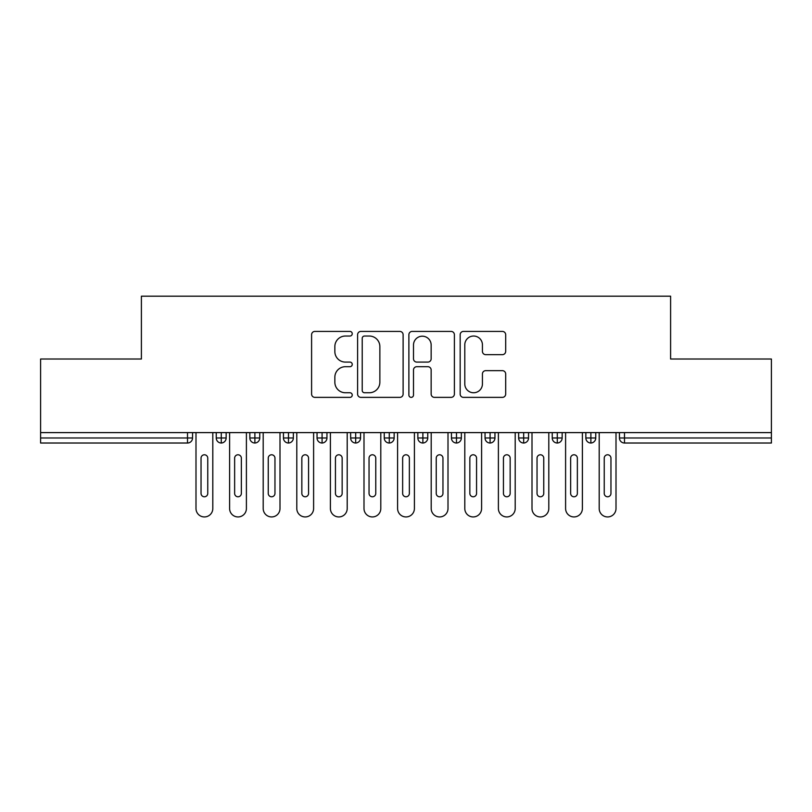 <?xml version="1.0" encoding="UTF-8"?>
<svg xmlns="http://www.w3.org/2000/svg" width="812" height="812" viewBox="0 0 812 812"><rect width="100%" height="100%" fill="white"/><g stroke="black" fill="none" stroke-linecap="round" stroke-linejoin="round"><path stroke-width="1.22" d="M352.246 333.722A2.304 2.304 0 0 0 349.931 331.418L314.894 331.418A3.299 3.299 0 0 0 311.595 334.717L311.595 394.074A3.299 3.299 0 0 0 314.894 397.372L349.931 397.372A2.304 2.304 0 0 0 352.246 395.068A2.304 2.304 0 0 0 349.931 392.754L345.394 392.754A10.556 10.556 0 0 1 334.848 382.208L334.848 377.255A10.556 10.556 0 0 1 345.394 366.699L349.931 366.699A2.304 2.304 0 0 0 352.246 364.395A2.304 2.304 0 0 0 349.931 362.091L345.394 362.091A10.556 10.556 0 0 1 334.848 351.535L334.848 346.582A10.556 10.556 0 0 1 345.394 336.036L349.931 336.036A2.304 2.304 0 0 0 352.246 333.722M502.384 354.661A3.299 3.299 0 0 0 505.683 351.363L505.683 334.717A3.299 3.299 0 0 0 502.384 331.418L463.469 331.418A3.299 3.299 0 0 0 460.171 334.717L460.171 394.074A3.299 3.299 0 0 0 463.469 397.372L502.384 397.372A3.299 3.299 0 0 0 505.683 394.074L505.683 373.956A3.299 3.299 0 0 0 502.384 370.658L485.728 370.658A3.299 3.299 0 0 0 482.429 373.956L482.429 383.934A8.82 8.82 0 0 1 473.609 392.754A8.82 8.82 0 0 1 464.789 383.934L464.789 344.856A8.82 8.82 0 0 1 473.609 336.036A8.82 8.82 0 0 1 482.429 344.856L482.429 351.363A3.299 3.299 0 0 0 485.728 354.661L502.384 354.661M40.6 432.603L771.4 432.603L771.4 359.016L670.6 359.016L670.6 296.187L141.4 296.187L141.4 359.016L40.6 359.016L40.6 437.983L187.511 437.983L187.511 432.603M403.117 334.717A3.299 3.299 0 0 0 399.819 331.418L360.904 331.418A3.299 3.299 0 0 0 357.605 334.717L357.605 394.074A3.299 3.299 0 0 0 360.904 397.372L399.819 397.372A3.299 3.299 0 0 0 403.117 394.074L403.117 334.717M412.181 331.418L451.096 331.418A3.299 3.299 0 0 1 454.395 334.717L454.395 394.074A3.299 3.299 0 0 1 451.096 397.372L434.45 397.372A3.299 3.299 0 0 1 431.152 394.074L431.152 369.998A3.299 3.299 0 0 0 427.853 366.699L416.8 366.699A3.299 3.299 0 0 0 413.501 369.998L413.501 395.068A2.304 2.304 0 0 1 411.197 397.372A2.304 2.304 0 0 1 408.883 395.068L408.883 334.717A3.299 3.299 0 0 1 412.181 331.418M192.556 432.603L192.556 437.983A5.045 5.045 0 0 1 187.511 443.017L40.6 443.017L40.6 437.983M771.4 432.603L771.4 443.017L624.489 443.017A5.045 5.045 0 0 1 619.444 437.983L619.444 432.603L619.444 437.983A5.045 5.045 0 0 0 624.489 443.017L624.489 437.983L771.4 437.983M221.28 443.017A5.045 5.045 0 0 1 216.246 437.983L216.246 432.603L216.246 437.983A5.045 5.045 0 0 0 221.28 443.017A5.045 5.045 0 0 0 226.152 437.983L226.152 432.603L226.152 437.983A5.045 5.045 0 0 1 221.28 443.017L221.28 437.983L226.152 437.983M221.28 432.603L221.28 437.983L216.246 437.983M187.511 443.017A5.045 5.045 0 0 0 192.556 437.983A5.045 5.045 0 0 1 187.511 443.017L187.511 437.983L192.556 437.983M254.887 432.603L254.887 437.983L249.842 437.983L249.842 432.603L249.842 437.983A5.045 5.045 0 0 0 254.887 443.017A5.045 5.045 0 0 0 259.759 437.983L259.759 432.603L259.759 437.983A5.045 5.045 0 0 1 254.887 443.017A5.045 5.045 0 0 1 249.842 437.983A5.045 5.045 0 0 0 254.887 443.017L254.887 437.983L259.759 437.983M288.483 432.603L288.483 437.983L283.449 437.983L283.449 432.603L283.449 437.983A5.045 5.045 0 0 0 288.483 443.017A5.045 5.045 0 0 0 293.355 437.983L293.355 432.603L293.355 437.983A5.045 5.045 0 0 1 288.483 443.017A5.045 5.045 0 0 1 283.449 437.983A5.045 5.045 0 0 0 288.483 443.017L288.483 437.983L293.355 437.983M322.08 432.603L322.08 443.017A5.045 5.045 0 0 1 317.045 437.983L317.045 432.603L317.045 437.983A5.045 5.045 0 0 0 322.08 443.017A5.045 5.045 0 0 0 326.952 437.983L326.952 432.603M355.686 432.603L355.686 443.017A5.045 5.045 0 0 1 350.642 437.983A5.045 5.045 0 0 0 355.686 443.017A5.045 5.045 0 0 1 350.642 437.983L350.642 432.603M360.558 432.603L360.558 437.983A5.045 5.045 0 0 1 355.686 443.017A5.045 5.045 0 0 0 360.558 437.983L350.642 437.983M389.283 432.603L389.283 437.983L384.249 437.983L384.249 432.603L384.249 437.983A5.045 5.045 0 0 0 389.283 443.017A5.045 5.045 0 0 0 394.155 437.983L394.155 432.603L394.155 437.983A5.045 5.045 0 0 1 389.283 443.017A5.045 5.045 0 0 1 384.249 437.983A5.045 5.045 0 0 0 389.283 443.017L389.283 437.983L394.155 437.983M422.879 443.017A5.045 5.045 0 0 1 417.845 437.983L417.845 432.603L417.845 437.983A5.045 5.045 0 0 0 422.879 443.017A5.045 5.045 0 0 0 427.751 437.983L427.751 432.603L427.751 437.983A5.045 5.045 0 0 1 422.879 443.017L422.879 437.983L427.751 437.983M456.486 432.603L456.486 437.983L451.442 437.983L451.442 432.603L451.442 437.983A5.045 5.045 0 0 0 456.486 443.017A5.045 5.045 0 0 0 461.358 437.983L461.358 432.603L461.358 437.983A5.045 5.045 0 0 1 456.486 443.017A5.045 5.045 0 0 1 451.442 437.983A5.045 5.045 0 0 0 456.486 443.017L456.486 437.983L461.358 437.983M490.083 432.603L490.083 443.017A5.045 5.045 0 0 1 485.048 437.983L485.048 432.603L485.048 437.983A5.045 5.045 0 0 0 490.083 443.017A5.045 5.045 0 0 0 494.955 437.983L494.955 432.603M523.679 432.603L523.679 443.017A5.045 5.045 0 0 1 518.645 437.983L518.645 432.603L518.645 437.983A5.045 5.045 0 0 0 523.679 443.017A5.045 5.045 0 0 0 528.551 437.983L528.551 432.603M557.286 432.603L557.286 443.017A5.045 5.045 0 0 1 552.241 437.983L552.241 432.603L552.241 437.983A5.045 5.045 0 0 0 557.286 443.017A5.045 5.045 0 0 0 562.158 437.983L562.158 432.603M590.882 432.603L590.882 437.983L585.848 437.983L585.848 432.603L585.848 437.983A5.045 5.045 0 0 0 590.882 443.017A5.045 5.045 0 0 0 595.754 437.983L595.754 432.603L595.754 437.983A5.045 5.045 0 0 1 590.882 443.017A5.045 5.045 0 0 1 585.848 437.983A5.045 5.045 0 0 0 590.882 443.017L590.882 437.983L595.754 437.983M422.879 432.603L422.879 437.983L417.845 437.983M364.527 336.036A2.304 2.304 0 0 0 362.223 338.34L362.223 390.45A2.304 2.304 0 0 0 364.527 392.754L369.308 392.754A10.556 10.556 0 0 0 379.864 382.208L379.864 346.582A10.556 10.556 0 0 0 369.308 336.036L364.527 336.036M431.152 345.019A8.82 8.82 0 0 0 422.321 336.198A8.82 8.82 0 0 0 413.501 345.019L413.501 358.792A3.299 3.299 0 0 0 416.8 362.091L427.853 362.091A3.299 3.299 0 0 0 431.152 358.792L431.152 345.019M195.996 432.603L195.996 508.535A8.404 8.404 0 0 0 204.401 516.939A8.404 8.404 0 0 0 212.805 508.535L212.805 432.603M207.76 458.141A3.36 3.36 0 0 0 204.401 454.781A3.36 3.36 0 0 0 201.041 458.141L201.041 493.422A3.36 3.36 0 0 0 204.401 496.782A3.36 3.36 0 0 0 207.76 493.422L207.76 458.141M229.603 432.603L229.603 508.535A8.404 8.404 0 0 0 237.997 516.939A8.404 8.404 0 0 0 246.401 508.535L246.401 432.603M241.357 458.141A3.36 3.36 0 0 0 237.997 454.781A3.36 3.36 0 0 0 234.638 458.141L234.638 493.422A3.36 3.36 0 0 0 237.997 496.782A3.36 3.36 0 0 0 241.357 493.422L241.357 458.141M263.2 432.603L263.2 508.535A8.404 8.404 0 0 0 271.604 516.939A8.404 8.404 0 0 0 279.998 508.535L279.998 432.603M274.963 458.141A3.36 3.36 0 0 0 271.604 454.781A3.36 3.36 0 0 0 268.244 458.141L268.244 493.422A3.36 3.36 0 0 0 271.604 496.782A3.36 3.36 0 0 0 274.963 493.422L274.963 458.141M296.796 432.603L296.796 508.535A8.404 8.404 0 0 0 305.2 516.939A8.404 8.404 0 0 0 313.605 508.535L313.605 432.603M308.56 458.141A3.36 3.36 0 0 0 305.2 454.781A3.36 3.36 0 0 0 301.841 458.141L301.841 493.422A3.36 3.36 0 0 0 305.2 496.782A3.36 3.36 0 0 0 308.56 493.422L308.56 458.141M330.403 432.603L330.403 508.535A8.404 8.404 0 0 0 338.797 516.939A8.404 8.404 0 0 0 347.201 508.535L347.201 432.603M342.156 458.141A3.36 3.36 0 0 0 338.797 454.781A3.36 3.36 0 0 0 335.437 458.141L335.437 493.422A3.36 3.36 0 0 0 338.797 496.782A3.36 3.36 0 0 0 342.156 493.422L342.156 458.141M363.999 432.603L363.999 508.535A8.404 8.404 0 0 0 372.403 516.939A8.404 8.404 0 0 0 380.798 508.535L380.798 432.603M375.763 458.141A3.36 3.36 0 0 0 372.403 454.781A3.36 3.36 0 0 0 369.044 458.141L369.044 493.422A3.36 3.36 0 0 0 372.403 496.782A3.36 3.36 0 0 0 375.763 493.422L375.763 458.141M397.596 432.603L397.596 508.535A8.404 8.404 0 0 0 406 516.939A8.404 8.404 0 0 0 414.404 508.535L414.404 432.603M409.36 458.141A3.36 3.36 0 0 0 406 454.781A3.36 3.36 0 0 0 402.64 458.141L402.64 493.422A3.36 3.36 0 0 0 406 496.782A3.36 3.36 0 0 0 409.36 493.422L409.36 458.141M431.202 432.603L431.202 508.535A8.404 8.404 0 0 0 439.596 516.939A8.404 8.404 0 0 0 448.001 508.535L448.001 432.603M442.956 458.141A3.36 3.36 0 0 0 439.596 454.781A3.36 3.36 0 0 0 436.237 458.141L436.237 493.422A3.36 3.36 0 0 0 439.596 496.782A3.36 3.36 0 0 0 442.956 493.422L442.956 458.141M464.799 432.603L464.799 508.535A8.404 8.404 0 0 0 473.203 516.939A8.404 8.404 0 0 0 481.597 508.535L481.597 432.603M476.563 458.141A3.36 3.36 0 0 0 473.203 454.781A3.36 3.36 0 0 0 469.843 458.141L469.843 493.422A3.36 3.36 0 0 0 473.203 496.782A3.36 3.36 0 0 0 476.563 493.422L476.563 458.141M498.395 432.603L498.395 508.535A8.404 8.404 0 0 0 506.8 516.939A8.404 8.404 0 0 0 515.204 508.535L515.204 432.603M510.159 458.141A3.36 3.36 0 0 0 506.8 454.781A3.36 3.36 0 0 0 503.44 458.141L503.44 493.422A3.36 3.36 0 0 0 506.8 496.782A3.36 3.36 0 0 0 510.159 493.422L510.159 458.141M532.002 432.603L532.002 508.535A8.404 8.404 0 0 0 540.396 516.939A8.404 8.404 0 0 0 548.8 508.535L548.8 432.603M543.756 458.141A3.36 3.36 0 0 0 540.396 454.781A3.36 3.36 0 0 0 537.036 458.141L537.036 493.422A3.36 3.36 0 0 0 540.396 496.782A3.36 3.36 0 0 0 543.756 493.422L543.756 458.141M565.599 432.603L565.599 508.535A8.404 8.404 0 0 0 574.003 516.939A8.404 8.404 0 0 0 582.397 508.535L582.397 432.603M577.362 458.141A3.36 3.36 0 0 0 574.003 454.781A3.36 3.36 0 0 0 570.643 458.141L570.643 493.422A3.36 3.36 0 0 0 574.003 496.782A3.36 3.36 0 0 0 577.362 493.422L577.362 458.141M599.195 432.603L599.195 508.535A8.404 8.404 0 0 0 607.599 516.939A8.404 8.404 0 0 0 616.003 508.535L616.003 432.603M610.959 458.141A3.36 3.36 0 0 0 607.599 454.781A3.36 3.36 0 0 0 604.24 458.141L604.24 493.422A3.36 3.36 0 0 0 607.599 496.782A3.36 3.36 0 0 0 610.959 493.422L610.959 458.141M624.489 432.603L624.489 437.983L619.444 437.983A5.045 5.045 0 0 0 624.489 443.017M317.045 437.983A5.045 5.045 0 0 0 322.08 443.017A5.045 5.045 0 0 0 326.952 437.983L317.045 437.983M485.048 437.983A5.045 5.045 0 0 0 490.083 443.017A5.045 5.045 0 0 0 494.955 437.983L485.048 437.983M518.645 437.983A5.045 5.045 0 0 0 523.679 443.017A5.045 5.045 0 0 0 528.551 437.983L518.645 437.983M552.241 437.983A5.045 5.045 0 0 0 557.286 443.017A5.045 5.045 0 0 0 562.158 437.983L552.241 437.983"/></g></svg>
